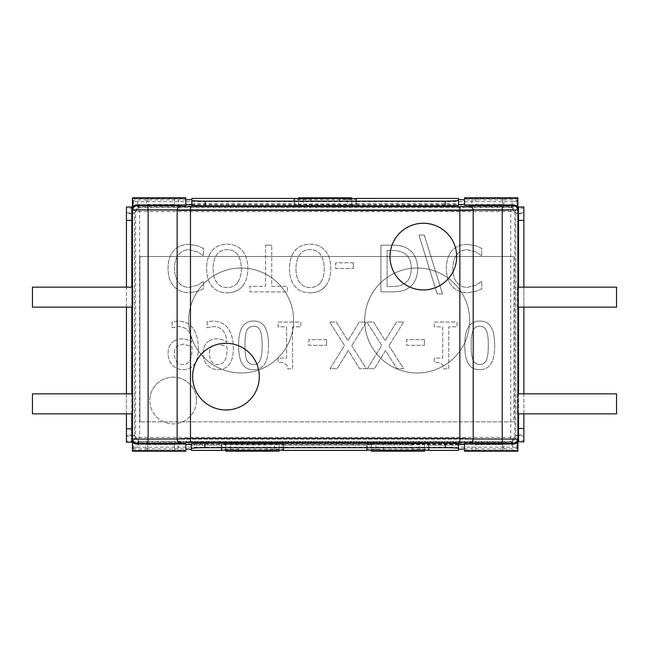 <?xml version="1.0" encoding="UTF-8"?>
<svg xmlns="http://www.w3.org/2000/svg" width="649" height="649" viewBox="0 0 649 649"><rect width="100%" height="100%" fill="white"/><g stroke="black" fill="none" stroke-linecap="round" stroke-linejoin="round"><path stroke-width="0.49" stroke-dasharray="3.25 2.43" d="M389.984 256.598A33.342 33.342 0 0 0 423.326 289.933A33.342 33.342 0 0 0 456.669 256.598A33.342 33.342 0 0 0 423.326 223.256A33.342 33.342 0 0 0 389.984 256.598M192.623 376.615A33.342 33.342 0 0 0 225.957 409.957A33.342 33.342 0 0 0 259.3 376.615A33.342 33.342 0 0 0 225.957 343.28A33.342 33.342 0 0 0 192.623 376.615M196.477 400.514A23.34 23.34 0 0 0 173.137 377.174A23.34 23.34 0 0 0 149.805 400.514A23.34 23.34 0 0 1 173.137 377.174A23.34 23.34 0 0 1 196.477 400.514A23.34 23.34 0 0 1 173.137 423.854A23.34 23.34 0 0 1 149.805 400.514A23.34 23.34 0 0 0 173.137 423.854A23.34 23.34 0 0 0 196.477 400.514M467.223 244.365L475.547 245.728L467.223 244.365C461.058 244.365 456.052 246.409 452.207 250.498C448.394 254.578 446.439 260.582 446.35 268.499C446.398 276.19 448.337 282.12 452.175 286.274C455.939 290.517 461.001 292.658 467.337 292.707L475.547 291.498L481.753 288.773L481.753 281.285L476.001 285.179L467.304 287.41C463.208 287.377 459.76 285.771 456.977 282.607C454.276 279.313 452.888 274.616 452.815 268.499C452.921 262.18 454.357 257.483 457.131 254.392C459.865 251.301 463.256 249.751 467.304 249.735L476.342 252.047L481.753 255.787L481.753 248.38L475.547 245.728L481.753 248.38L481.753 255.787L476.342 252.047L467.304 249.735C463.256 249.751 459.865 251.301 457.131 254.392C454.357 257.483 452.921 262.18 452.815 268.499C452.888 274.616 454.276 279.313 456.977 282.607C459.76 285.771 463.208 287.377 467.304 287.41L476.001 285.179L481.753 281.285L481.753 288.773L475.547 291.498L467.337 292.707C461.001 292.658 455.939 290.517 452.175 286.274C448.337 282.12 446.398 276.19 446.35 268.499C446.439 260.582 448.394 254.578 452.207 250.498C456.052 246.409 461.058 244.365 467.223 244.365M442.529 293.956L437.158 293.956L442.529 293.956L424.259 235.06L418.962 235.06L437.158 293.956L418.962 235.06L424.259 235.06L442.529 293.956M320.468 282.648C317.961 285.876 314.522 287.491 310.141 287.491C305.728 287.539 302.28 285.925 299.781 282.648C297.274 279.378 296.001 274.681 295.96 268.54C296.374 256.095 301.104 249.776 310.141 249.589C319.17 249.776 323.883 256.095 324.289 268.54C324.224 274.754 322.951 279.459 320.468 282.648C317.961 285.876 314.522 287.491 310.141 287.491C305.728 287.539 302.28 285.925 299.781 282.648C297.274 279.378 296.001 274.681 295.96 268.54C296.374 256.095 301.104 249.776 310.141 249.589C319.17 249.776 323.883 256.095 324.289 268.54C324.224 274.754 322.951 279.459 320.468 282.648M325.157 286.542C321.555 290.638 316.534 292.748 310.108 292.861C316.534 292.748 321.555 290.638 325.157 286.542C328.792 282.356 330.657 276.352 330.755 268.54C330.706 260.833 328.84 254.846 325.157 250.571C321.279 246.287 316.258 244.17 310.108 244.219C303.781 244.243 298.759 246.36 295.052 250.571C291.409 254.797 289.559 260.784 289.495 268.54C289.568 276.304 291.433 282.307 295.092 286.542C298.783 290.711 303.789 292.821 310.108 292.861C303.789 292.821 298.783 290.711 295.092 286.542C291.433 282.307 289.568 276.304 289.495 268.54C289.559 260.784 291.409 254.797 295.052 250.571C298.759 246.36 303.781 244.243 310.108 244.219C316.258 244.17 321.279 246.287 325.157 250.571C328.84 254.846 330.706 260.833 330.755 268.54C330.657 276.352 328.792 282.356 325.157 286.542M265.546 245.2L271.753 245.2L265.546 245.2L265.546 286.355L249.889 286.355L249.889 291.872L287.41 291.872L287.41 286.355L271.753 286.355L271.753 245.2L271.753 286.355L287.41 286.355L287.41 291.872L249.889 291.872L249.889 286.355L265.546 286.355L265.546 245.2M488.291 345.39C488.356 351.75 487.788 356.504 486.596 359.643C485.42 362.848 483.14 364.462 479.749 364.487C476.342 364.487 474.021 362.848 472.788 359.57C471.612 356.293 471.069 351.555 471.158 345.349C471.036 339.094 471.563 334.405 472.748 331.274C473.867 327.988 476.204 326.309 479.749 326.244C483.124 326.244 485.42 327.883 486.628 331.16C487.788 334.243 488.348 338.981 488.291 345.39C488.356 351.75 487.788 356.504 486.596 359.643C485.42 362.848 483.14 364.462 479.749 364.487C476.342 364.487 474.021 362.848 472.788 359.57C471.612 356.293 471.069 351.555 471.158 345.349C471.036 339.094 471.563 334.405 472.748 331.274C473.867 327.988 476.204 326.309 479.749 326.244C483.124 326.244 485.42 327.883 486.628 331.16C487.788 334.243 488.348 338.981 488.291 345.39M494.652 345.39C494.798 361.598 489.833 369.695 479.749 369.67C489.833 369.695 494.798 361.598 494.652 345.39C494.749 328.905 489.784 320.801 479.749 321.068C469.625 320.963 464.643 329.059 464.806 345.349C464.692 361.874 469.673 369.987 479.749 369.67C469.673 369.987 464.692 361.874 464.806 345.349C464.643 329.059 469.625 320.963 479.749 321.068C489.784 320.801 494.749 328.905 494.652 345.39M457.018 322.05L457.018 326.812L457.018 322.05L434.246 322.05L434.246 326.812L442.715 326.812L442.715 358.094L434.246 358.094L434.246 362.369C440.46 362.012 443.673 364.186 443.892 368.875L448.735 368.875L448.735 326.812L457.018 326.812L448.735 326.812L448.735 368.875L443.892 368.875C443.673 364.186 440.46 362.012 434.246 362.369L434.246 358.094L442.715 358.094L442.715 326.812L434.246 326.812L434.246 322.05L457.018 322.05M424.373 339.638L424.373 345.309L424.373 339.638L406.712 339.638L406.712 345.309L424.373 345.309L406.712 345.309L406.712 339.638L424.373 339.638M403.605 322.05L389.011 345.73L403.605 322.05L396.498 322.05L385.149 340.66L373.573 322.05L366.88 322.05L381.742 345.422L367.334 368.721L374.449 368.721L385.563 350.452L396.912 368.721L403.605 368.721L389.011 345.73L403.605 368.721L396.912 368.721L385.563 350.452L374.449 368.721L367.334 368.721L381.742 345.422L366.88 322.05L373.573 322.05L385.149 340.66L396.498 322.05L403.605 322.05M366.352 322.05L351.75 345.73L366.352 322.05L359.238 322.05L347.896 340.66L336.32 322.05L329.627 322.05L344.489 345.422L330.081 368.721L337.188 368.721L348.31 350.452L359.66 368.721L366.352 368.721L351.75 345.73L366.352 368.721L359.66 368.721L348.31 350.452L337.188 368.721L330.081 368.721L344.489 345.422L329.627 322.05L336.32 322.05L347.896 340.66L359.238 322.05L366.352 322.05M326.561 339.638L326.561 345.309L326.561 339.638L308.9 339.638L308.9 345.309L326.561 345.309L308.9 345.309L308.9 339.638L326.561 339.638M300.876 322.05L300.876 326.812L300.876 322.05L278.105 322.05L278.105 326.812L286.582 326.812L286.582 358.094L278.105 358.094L278.105 362.369C284.327 362.012 287.539 364.186 287.75 368.875L292.594 368.875L292.594 326.812L300.876 326.812L292.594 326.812L292.594 368.875L287.75 368.875C287.539 364.186 284.327 362.012 278.105 362.369L278.105 358.094L286.582 358.094L286.582 326.812L278.105 326.812L278.105 322.05L300.876 322.05M223.751 361.915C221.999 363.805 220.052 364.689 217.894 364.56C212.507 364.462 209.7 360.885 209.457 353.819C209.408 350.054 210.463 347.337 212.637 345.69L218.575 344.059L226.931 346.631L227.045 349.584C226.98 355.766 225.884 359.871 223.751 361.915C221.999 363.805 220.052 364.689 217.894 364.56C212.507 364.462 209.7 360.885 209.457 353.819C209.408 350.054 210.463 347.337 212.637 345.69L218.575 344.059L226.931 346.631L227.045 349.584C226.98 355.766 225.884 359.871 223.751 361.915M203.105 353.559C203.129 348.124 204.816 344.148 208.175 341.642C204.816 344.148 203.129 348.124 203.105 353.559C203.202 358.426 204.662 362.329 207.493 365.282C210.341 368.129 213.821 369.597 217.926 369.67C222.242 369.63 225.698 368.234 228.294 365.468C231.596 362.256 233.283 356.496 233.364 348.188C233.34 340.092 231.62 333.562 228.221 328.589C224.854 323.689 219.597 321.206 212.442 321.141L207.153 321.782L207.153 327.802L213.278 326.552C221.577 326.755 226.112 331.947 226.89 342.137C223.783 339.914 220.538 338.827 217.172 338.883C213.894 338.713 210.893 339.638 208.175 341.642C210.893 339.638 213.894 338.713 217.172 338.883C220.538 338.827 223.783 339.914 226.89 342.137C226.112 331.947 221.577 326.755 213.278 326.552L207.153 327.802L207.153 321.782L212.442 321.141C219.597 321.206 224.854 323.689 228.221 328.589C231.62 333.562 233.34 340.092 233.364 348.188C233.283 356.496 231.596 362.256 228.294 365.468C225.698 368.234 222.242 369.63 217.926 369.67C213.821 369.597 210.341 368.129 207.493 365.282C204.662 362.329 203.202 358.426 203.105 353.559M188.729 361.915C186.977 363.805 185.022 364.689 182.864 364.56C177.485 364.462 174.67 360.885 174.435 353.819C174.378 350.054 175.441 347.337 177.607 345.69L183.545 344.059L191.909 346.631L192.023 349.584C191.958 355.766 190.863 359.871 188.729 361.915C186.977 363.805 185.022 364.689 182.864 364.56C177.485 364.462 174.67 360.885 174.435 353.819C174.378 350.054 175.441 347.337 177.607 345.69L183.545 344.059L191.909 346.631L192.023 349.584C191.958 355.766 190.863 359.871 188.729 361.915M168.075 353.559C168.099 348.124 169.795 344.148 173.145 341.642C169.795 344.148 168.099 348.124 168.075 353.559C168.18 358.426 169.64 362.329 172.464 365.282C175.311 368.129 178.791 369.597 182.904 369.67C187.22 369.63 190.668 368.234 193.272 365.468C196.574 362.256 198.261 356.496 198.334 348.188C198.31 340.092 196.598 333.562 193.191 328.589C189.824 323.689 184.567 321.206 177.42 321.141L172.123 321.782L172.123 327.802L178.256 326.552C186.547 326.755 191.09 331.947 191.869 342.137C188.754 339.914 185.517 338.827 182.15 338.883C178.873 338.713 175.871 339.638 173.145 341.642C175.871 339.638 178.873 338.713 182.15 338.883C185.517 338.827 188.754 339.914 191.869 342.137C191.09 331.947 186.547 326.755 178.256 326.552L172.123 327.802L172.123 321.782L177.42 321.141C184.567 321.206 189.824 323.689 193.191 328.589C196.598 333.562 198.31 340.092 198.334 348.188C198.261 356.496 196.574 362.256 193.272 365.468C190.668 368.234 187.22 369.63 182.904 369.67C178.791 369.597 175.311 368.129 172.464 365.282C169.64 362.329 168.18 358.426 168.075 353.559M262.107 345.39C262.172 351.75 261.604 356.504 260.403 359.643C259.235 362.848 256.955 364.462 253.556 364.487C250.157 364.487 247.837 362.848 246.604 359.57C245.427 356.293 244.884 351.555 244.973 345.349C244.851 339.094 245.379 334.405 246.563 331.274C247.683 327.988 250.019 326.309 253.556 326.244C256.939 326.244 259.235 327.883 260.444 331.16C261.604 334.243 262.155 338.981 262.107 345.39C262.172 351.75 261.604 356.504 260.403 359.643C259.235 362.848 256.955 364.462 253.556 364.487C250.157 364.487 247.837 362.848 246.604 359.57C245.427 356.293 244.884 351.555 244.973 345.349C244.851 339.094 245.379 334.405 246.563 331.274C247.683 327.988 250.019 326.309 253.556 326.244C256.939 326.244 259.235 327.883 260.444 331.16C261.604 334.243 262.155 338.981 262.107 345.39M268.459 345.39C268.613 361.598 263.648 369.695 253.556 369.67C263.648 369.695 268.613 361.598 268.459 345.39C268.564 328.905 263.599 320.801 253.556 321.068C243.432 320.963 238.459 329.059 238.621 345.349C238.508 361.874 243.489 369.987 253.556 369.67C243.489 369.987 238.508 361.874 238.621 345.349C238.459 329.059 243.432 320.963 253.556 321.068C263.599 320.801 268.564 328.905 268.459 345.39M188.916 244.365L197.239 245.728L188.916 244.365C182.75 244.365 177.745 246.409 173.9 250.498C170.079 254.578 168.132 260.582 168.042 268.499C168.091 276.19 170.03 282.12 173.867 286.274C177.631 290.517 182.694 292.658 189.029 292.707L197.239 291.498L203.445 288.773L203.445 281.285L197.694 285.179L188.997 287.41C184.9 287.377 181.452 285.771 178.67 282.607C175.968 279.313 174.581 274.616 174.508 268.499C174.605 262.18 176.049 257.483 178.824 254.392C181.558 251.301 184.949 249.751 188.997 249.735L198.034 252.047L203.445 255.787L203.445 248.38L197.239 245.728L203.445 248.38L203.445 255.787L198.034 252.047L188.997 249.735C184.949 249.751 181.558 251.301 178.824 254.392C176.049 257.483 174.605 262.18 174.508 268.499C174.581 274.616 175.968 279.313 178.67 282.607C181.452 285.771 184.9 287.377 188.997 287.41L197.694 285.179L203.445 281.285L203.445 288.773L197.239 291.498L189.029 292.707C182.694 292.658 177.631 290.517 173.867 286.274C170.03 282.12 168.091 276.19 168.042 268.499C168.132 260.582 170.079 254.578 173.9 250.498C177.745 246.409 182.75 244.365 188.916 244.365M237.558 282.648C235.052 285.876 231.612 287.491 227.231 287.491C222.818 287.539 219.37 285.925 216.871 282.648C214.365 279.378 213.091 274.681 213.05 268.54C213.464 256.095 218.194 249.776 227.231 249.589C236.26 249.776 240.974 256.095 241.379 268.54C241.314 274.754 240.041 279.459 237.558 282.648C235.052 285.876 231.612 287.491 227.231 287.491C222.818 287.539 219.37 285.925 216.871 282.648C214.365 279.378 213.091 274.681 213.05 268.54C213.464 256.095 218.194 249.776 227.231 249.589C236.26 249.776 240.974 256.095 241.379 268.54C241.314 274.754 240.041 279.459 237.558 282.648M242.247 286.542C238.645 290.638 233.624 292.748 227.199 292.861C233.624 292.748 238.645 290.638 242.247 286.542C245.882 282.356 247.748 276.352 247.845 268.54C247.796 260.833 245.93 254.846 242.247 250.571C238.37 246.287 233.348 244.17 227.199 244.219C220.871 244.243 215.849 246.36 212.142 250.571C208.499 254.797 206.642 260.784 206.585 268.54C206.658 276.304 208.524 282.307 212.182 286.542C215.874 290.711 220.879 292.821 227.199 292.861C220.879 292.821 215.874 290.711 212.182 286.542C208.524 282.307 206.658 276.304 206.585 268.54C206.642 260.784 208.499 254.797 212.142 250.571C215.849 246.36 220.871 244.243 227.199 244.219C233.348 244.17 238.37 246.287 242.247 250.571C245.93 254.846 247.796 260.833 247.845 268.54C247.748 276.352 245.882 282.356 242.247 286.542M353.34 262.788L353.34 268.459L353.34 262.788L335.679 262.788L335.679 268.459L353.34 268.459L335.679 268.459L335.679 262.788L353.34 262.788M404.173 283.702C401.196 285.625 397.091 286.558 391.842 286.501L387.112 286.501L387.112 250.571L391.842 250.571C397.204 250.417 401.504 251.455 404.741 253.67C409.081 256.469 411.247 261.442 411.247 268.572C411.239 275.76 408.878 280.806 404.173 283.702C401.196 285.625 397.091 286.558 391.842 286.501L387.112 286.501L387.112 250.571L391.842 250.571C397.204 250.417 401.504 251.455 404.741 253.67C409.081 256.469 411.247 261.442 411.247 268.572C411.239 275.76 408.878 280.806 404.173 283.702M417.713 268.499C417.567 277.602 414.411 284.157 408.262 288.172C414.411 284.157 417.567 277.602 417.713 268.499C417.437 259.632 414.265 253.118 408.18 248.948C404.084 246.206 398.575 244.957 391.655 245.2L380.914 245.2L380.914 291.872L391.542 291.872C399.735 291.799 405.309 290.565 408.262 288.172C405.309 290.565 399.735 291.799 391.542 291.872L380.914 291.872L380.914 245.2L391.655 245.2C398.575 244.957 404.084 246.206 408.18 248.948C414.265 253.118 417.437 259.632 417.713 268.499M517.87 435.503L515.866 436.079A7.999 7.999 0 0 0 512.791 439.195A7.999 7.999 0 0 1 515.866 436.079L517.87 435.049M132.469 435.495L134.465 436.079A7.999 7.999 0 0 1 137.539 439.195A7.999 7.999 0 0 0 134.465 436.079L132.469 435.049M132.469 213.326L134.465 212.75A7.999 7.999 0 0 0 137.539 209.635A7.999 7.999 0 0 1 134.465 212.75L132.469 213.781M517.196 206.844L517.196 201.506L512.791 201.636L511.801 204.078L512.791 209.635A7.999 7.999 0 0 0 515.866 212.75A7.999 7.999 0 0 1 512.791 209.635L511.801 207.785L512.791 206.966L517.196 206.844L517.196 200.33A13.337 0.462 180 0 0 503.867 199.868L503.867 205.198A13.337 0.462 -0 0 1 517.196 205.66M458.527 198.44L458.527 205.4M191.812 205.4L458.527 205.271M191.812 205.271L191.812 198.44M356.569 198.553L356.569 199.373L353.835 199.608L303.229 199.697L293.892 199.373L293.892 198.553L294.516 198.44L294.735 203.77A9.337 0.649 -0 0 0 302.385 204.151A9.337 0.649 -0 0 0 310.879 203.875L339.573 203.875A9.337 0.649 -0 0 0 348.075 204.151A9.337 0.649 -0 0 0 355.725 203.77L355.944 198.44L356.569 198.553L356.569 204.703L293.892 204.703L293.892 203.883L294.735 203.77L294.735 198.448M512.937 443.591L510.747 441.393L510.747 211.606L139.592 211.606L139.592 437.394L514.738 437.394L516.937 439.592A4.008 3.999 45 0 1 512.937 443.591L464.522 443.591L464.522 451.185M355.725 198.448L355.725 203.77L356.569 203.883M310.879 198.553L310.879 203.875M339.573 198.553L339.573 203.875M178.475 205.198L146.471 205.198L146.471 199.868L178.475 199.868L178.475 205.198A13.337 0.462 180 0 0 191.812 204.735M146.471 199.868A13.337 0.462 180 0 0 133.134 200.33L133.134 205.66A13.337 0.462 -0 0 1 146.471 205.198M133.134 205.66L133.134 206.844L137.539 206.966L138.529 207.785L137.539 209.635L138.529 204.078L137.539 201.636L133.134 201.506L133.134 206.844M503.867 205.198L471.855 205.198L471.855 199.868A13.337 0.462 -0 0 1 464.522 199.795M458.527 204.735A13.337 0.462 180 0 0 471.855 205.198M471.855 199.868L503.867 199.868M517.196 201.506L517.196 200.33M133.134 200.33L133.134 201.506M185.809 199.795A13.337 0.462 -0 0 1 178.475 199.868M293.892 198.553L293.892 203.883M283.824 450.276L283.824 449.433L274.495 449.108L223.881 449.205L221.147 449.433L221.147 450.276L221.147 444.103L283.824 444.103L283.824 450.276L283.199 450.39L282.98 445.052L282.98 450.374M283.824 444.938L282.98 445.052A9.337 0.649 180 0 0 275.33 444.679A9.337 0.649 180 0 0 266.828 444.954L238.142 444.954A9.337 0.649 180 0 0 229.649 444.679A9.337 0.649 180 0 0 221.999 445.052L221.771 450.39L221.147 450.276M367.35 450.374L367.35 445.052L367.131 450.39L366.507 450.276L366.507 444.103L375.844 443.778L429.184 444.103L429.184 444.938L428.34 445.052L428.34 450.374M412.188 450.276L412.188 444.954L383.502 444.954A9.337 0.649 180 0 0 375.008 444.679A9.337 0.649 180 0 0 367.35 445.052L366.507 444.938M366.507 450.276L366.507 449.433L369.24 449.205L419.846 449.108L429.184 449.433L429.184 450.276L428.559 450.39L428.34 445.052A9.337 0.649 180 0 0 420.682 444.679A9.337 0.649 180 0 0 412.188 444.954M458.527 443.6L458.527 450.39M221.999 450.374L221.999 445.052L221.147 444.938M266.828 450.276L266.828 444.954M238.142 450.276L238.142 444.954M383.502 450.276L383.502 444.954M458.527 443.908L191.423 443.6M221.999 445.052L191.423 445.06L191.423 443.908M221.844 445.06L191.423 445.06L191.423 444.094L191.423 444.524L279.159 444.524L279.159 443.518L225.82 443.518L225.82 451.185M191.423 450.39L191.423 449.424M471.855 443.632L503.867 443.632L503.867 448.962L471.855 448.962L471.855 443.632A13.337 0.462 -0 0 0 458.527 444.094M503.867 448.962A13.337 0.462 -0 0 0 517.196 448.491L517.196 443.162A13.337 0.462 180 0 1 503.867 443.632M517.196 443.162L517.196 441.985L512.791 441.855L512.791 447.185L517.196 447.315L517.196 441.985M132.745 441.993L137.539 441.855L138.529 441.044L137.539 439.195L138.529 444.752L137.539 447.185L132.745 447.323L132.745 448.491A13.337 0.462 -0 0 0 146.082 448.962L146.082 443.632A13.337 0.462 180 0 1 132.745 443.162L132.745 447.323M146.082 443.632L178.086 443.632L178.086 448.962A13.337 0.462 180 0 1 185.809 449.043M191.423 444.094A13.337 0.462 -0 0 0 178.086 443.632M178.086 448.962L146.082 448.962M517.196 448.491L517.196 447.315M464.522 449.035A13.337 0.462 180 0 1 471.855 448.962M429.184 450.276L429.184 444.938M132.745 443.162L132.745 448.491M131.804 287.158L131.804 307.164M131.804 393.846L131.804 413.851M126.466 441.052L126.466 442.204L131.804 442.204L131.804 441.052L126.466 441.052L126.466 436.079L131.804 436.079L131.804 441.052M131.804 436.079L131.804 208.175L126.466 208.175L126.466 212.75L131.804 212.75M126.466 208.175L126.466 207.015L131.804 207.015L131.804 208.175M126.466 413.851L126.466 393.846M126.466 307.164L126.466 287.158M518.535 413.851L518.535 393.846M518.535 307.164L518.535 287.158M518.397 435.382L521.52 435.041L523.865 436.079L523.865 207.015L518.535 207.015L518.535 440.655L523.865 440.655L523.865 436.079L518.535 436.079M523.865 440.655L523.865 441.815L518.535 441.815L518.535 440.655M523.865 413.851L523.865 393.846M523.865 307.164L523.865 287.158M512.791 439.195L511.801 444.752L512.791 447.185L137.539 447.185L137.539 441.855L512.791 441.855L511.801 441.044L512.791 439.195L137.539 439.195L512.791 439.195M517.87 213.781L515.866 212.75L517.87 213.326M518.397 213.44L521.52 213.789L523.865 212.75L518.535 212.75M523.865 208.175L518.535 208.175M512.791 204.703L512.791 206.966L137.539 206.966L137.539 201.636L512.791 201.636L512.791 204.703M131.934 213.44L128.81 213.789L126.466 212.75L126.466 436.079L128.81 435.041L131.934 435.382M293.892 199.373L293.892 204.703M356.569 199.373L356.569 204.703M366.507 449.433L366.507 444.103M429.184 449.433L429.184 444.103M221.147 449.433L221.147 444.103M283.824 449.433L283.824 444.103M147.802 198.278L147.802 204.476L174.476 204.476L147.802 204.476L147.802 198.278L174.476 198.278L174.476 204.476L174.476 198.278M475.863 198.278L475.863 204.476L502.529 204.476L475.863 204.476L475.863 197.815L475.863 198.278L502.529 198.278L502.529 204.476L502.529 198.278M147.802 444.524L174.476 444.524L147.802 444.524L147.802 451.185L147.802 444.524M174.476 450.722L174.476 444.524L174.476 451.185L174.476 450.722L147.802 450.722M475.863 451.185L475.863 444.524L502.529 444.524L475.863 444.524L475.863 451.185M502.529 450.722L502.529 444.524L502.529 451.185L502.529 450.722L475.863 450.722M517.399 307.164L517.399 287.158L616.55 287.158L616.55 307.164L517.399 307.164L517.87 307.164L517.87 451.185L516.937 450.26L464.522 450.26M464.522 204.946L464.522 204.476L464.522 205.409L512.937 205.409A4.008 3.999 -45 0 1 516.937 209.408L516.937 198.74L517.87 197.815L517.87 287.158L517.399 287.158M351.839 198.748L351.839 204.476L298.499 204.476L298.499 205.482L351.839 205.482L351.839 204.476L458.527 204.476M191.812 204.476L298.499 204.476L298.499 198.74M516.937 209.408L514.738 211.606L510.747 211.606L510.747 207.607A3.999 3.999 -135 0 1 514.738 211.606L514.738 437.394A3.999 3.999 135 0 1 510.747 441.393L139.592 441.393A3.999 3.999 45 0 1 135.592 437.394L135.592 211.606L133.402 209.408A4.008 3.999 -135 0 1 137.393 205.409L185.809 205.409L185.809 204.476L185.809 204.946M185.809 444.054L185.809 444.524L185.809 443.591L137.393 443.591A4.008 3.999 135 0 1 133.402 439.592L133.402 450.26L132.469 451.185L132.469 413.851L132.931 413.851L32.45 413.851L32.45 393.846L132.931 393.846L132.931 413.851M424.519 451.185L424.519 443.518L371.171 443.518L371.171 444.524L279.159 444.524L279.159 450.082M371.171 450.082L371.171 444.524L424.519 444.524L424.519 443.518M458.527 444.524L424.519 444.524L424.519 450.082M464.522 443.591L464.522 444.054M137.393 205.409L139.592 207.607L139.592 211.606L135.592 211.606A3.999 3.999 135 0 1 139.592 207.607L510.747 207.607L512.937 205.409M132.469 307.164L132.469 287.158L132.931 287.158L132.931 307.164L132.469 307.164L132.469 393.846L132.931 393.846M132.469 287.158L132.469 197.815L133.402 198.74L185.809 198.74L185.809 197.815M133.402 209.408L133.402 198.74M279.159 451.185L279.159 443.518M371.171 443.518L371.171 451.185M225.82 443.518L225.82 450.082M298.499 197.815L298.499 205.482M351.839 205.482L351.839 197.815M185.809 451.185L185.809 450.26L133.402 450.26M464.522 197.815L464.522 198.74L516.937 198.74M464.522 205.409L464.522 198.74M185.809 205.409L185.809 198.74M516.937 439.592L516.937 450.26M185.809 443.591L185.809 450.26M517.87 413.851L517.399 413.851L517.399 393.846L517.87 393.846M473.194 438.7L473.194 210.162M517.399 393.846L616.55 393.846L616.55 413.851L517.399 413.851M132.931 287.158L32.45 287.158L32.45 307.164L132.931 307.164M513.911 421.85L139.9 421.85L513.911 421.85L513.911 256.485L513.911 421.85M513.911 256.485L139.9 256.485L139.9 421.85L139.9 256.485L513.911 256.485M364.706 320.501A52.472 52.472 0 0 0 417.185 372.972A52.472 52.472 0 0 0 469.657 320.501A52.472 52.472 0 0 1 417.185 372.972A52.472 52.472 0 0 1 364.706 320.501A52.472 52.472 0 0 1 417.185 268.021A52.472 52.472 0 0 1 469.657 320.501A52.472 52.472 0 0 0 417.185 268.021A52.472 52.472 0 0 0 364.706 320.501M188.681 320.501A52.472 52.472 0 0 0 241.152 372.972A52.472 52.472 0 0 0 293.632 320.501A52.472 52.472 0 0 1 241.152 372.972A52.472 52.472 0 0 1 188.681 320.501A52.472 52.472 0 0 1 241.152 268.021A52.472 52.472 0 0 1 293.632 320.501A52.472 52.472 0 0 0 241.152 268.021A52.472 52.472 0 0 0 188.681 320.501M134.465 436.079L134.465 212.75L134.465 436.079M137.539 209.635L512.791 209.635L137.539 209.635M515.866 212.75L515.866 436.079L515.866 212.75M283.199 445.06L367.131 445.06M367.35 445.052L282.98 445.052M428.559 445.06L458.527 445.06L428.34 445.052M191.423 445.06L221.771 445.06M347.231 199.697L347.231 205.035M303.229 199.697L303.229 205.035M375.844 449.108L375.844 443.778M419.846 449.108L419.846 443.778M230.484 449.108L230.484 443.778M274.495 449.108L274.495 443.778M133.402 439.592L135.592 437.394L139.592 437.394L139.592 441.393L137.393 443.591M355.871 203.77L458.527 203.77M191.812 203.77L294.589 203.77M367.204 445.06L283.126 445.06M458.527 445.06L428.486 445.06M511.801 444.752L511.801 441.044M521.52 435.041L517.756 435.041M521.52 213.789L517.756 213.789M511.801 204.078L511.801 207.785M128.81 213.789L132.583 213.789M138.529 204.078L138.529 207.785M132.583 435.041L128.81 435.041M138.529 444.752L138.529 441.044"/><path stroke-width="0.97" d="M456.669 256.598A33.342 33.342 0 0 1 423.326 289.933A33.342 33.342 0 0 1 389.984 256.598A33.342 33.342 0 0 1 423.326 223.256A33.342 33.342 0 0 1 456.669 256.598M259.3 376.615A33.342 33.342 0 0 1 225.957 409.957A33.342 33.342 0 0 1 192.623 376.615A33.342 33.342 0 0 1 225.957 343.28A33.342 33.342 0 0 1 259.3 376.615M445.19 201.133A13.337 0.933 180 0 0 458.527 200.208L458.527 205.4L445.19 205.863L205.149 205.863L191.812 205.4L191.812 200.208A13.337 0.933 180 0 0 205.149 201.133L445.19 201.133L445.19 205.863M458.527 200.208L458.527 198.432L355.725 198.448A9.337 0.649 180 0 1 348.075 198.829A9.337 0.649 180 0 1 339.573 198.553L310.879 198.553A9.337 0.649 180 0 1 302.385 198.829A9.337 0.649 180 0 1 294.735 198.448L191.812 198.432L191.812 200.208M445.19 443.137L458.527 443.6L458.527 448.621A13.337 0.933 -0 0 0 445.19 447.688L204.76 447.688L204.76 443.137L445.19 443.137L445.19 447.688M204.76 447.688A13.337 0.933 -0 0 0 191.423 448.621L191.423 443.6L204.76 443.137M355.944 198.44L458.527 198.44L355.871 198.432M464.522 199.795A13.337 0.462 -0 0 1 458.527 199.405M191.812 199.405A13.337 0.462 -0 0 1 185.809 199.795M191.423 448.621L191.423 450.374L221.999 450.374A9.337 0.649 -0 0 1 229.649 450A9.337 0.649 -0 0 1 238.142 450.276L266.828 450.276A9.337 0.649 -0 0 1 275.33 450A9.337 0.649 -0 0 1 282.98 450.374L367.35 450.374A9.337 0.649 -0 0 1 375.008 450A9.337 0.649 -0 0 1 383.502 450.276L412.188 450.276A9.337 0.649 -0 0 1 420.682 450A9.337 0.649 -0 0 1 428.34 450.374L458.527 450.374L458.527 448.621M367.131 450.39L283.199 450.39M428.559 450.39L458.527 450.374M185.809 449.043A13.337 0.462 180 0 1 191.423 449.424L191.423 444.524L185.809 444.524M191.423 450.374L221.771 450.39M458.527 449.424A13.337 0.462 180 0 1 464.522 449.035M126.466 207.015L126.466 220.344L131.804 220.344L131.804 207.015M131.804 220.344L131.804 287.158M131.804 307.164L131.804 393.846M131.804 413.851L131.804 428.875L126.466 428.875L126.466 413.851M126.466 428.875L126.466 442.212L131.804 442.212L131.804 428.875M126.466 393.846L126.466 307.164M126.466 287.158L126.466 220.344M523.865 428.486L518.535 428.486L518.535 441.823L523.865 441.823L523.865 413.851M518.535 428.486L518.535 413.851M518.535 393.846L518.535 307.164M518.535 287.158L518.535 220.344L523.865 220.344L523.865 207.015M518.535 207.015L518.535 220.344M523.865 393.846L523.865 307.164M523.865 287.158L523.865 220.344M518.397 435.382L517.87 435.503M517.87 435.049L518.535 436.079M517.87 213.326L518.397 213.44M518.535 212.75L517.87 213.781M131.934 213.44L132.469 213.326M132.469 213.781L131.804 212.75M132.469 435.049L131.804 436.079M131.934 435.382L132.469 435.495M147.802 197.815L185.809 197.815L185.809 198.278L132.469 198.278L132.469 197.815L147.802 197.815M475.863 197.815L517.87 197.815L517.87 198.278L464.522 198.278L464.522 197.815L475.863 197.815M174.476 451.185L132.469 451.185L132.469 450.722L185.809 450.722L185.809 451.185L174.476 451.185M136.468 444.054L136.468 443.121L181.144 443.007L190.473 442.375L502.91 442.796L513.862 443.121L513.862 444.054L464.522 444.054L464.522 451.185L517.87 451.185L517.87 439.122L473.186 438.975L459.857 438.375L190.473 438.375L177.145 438.975L132.469 439.122L132.469 440.054A3.999 3.999 90 0 0 136.468 444.054L185.809 444.054L185.809 450.722M513.862 204.946L513.862 205.879A3.999 3.999 -0 0 1 517.87 209.878L517.87 208.946A3.999 3.999 -90 0 0 513.862 204.946L464.522 204.946L464.522 198.278M513.862 205.879L502.91 206.204A3.999 0.698 90.4 0 0 502.212 210.203L517.87 209.878L517.87 439.122A3.999 3.999 0 0 1 513.862 443.121M502.91 206.204L469.195 205.993C471.555 206.317 472.886 207.656 473.186 210.025L502.212 210.203L502.212 438.797A3.999 0.698 -90.4 0 0 502.91 442.796M469.195 205.993L469.195 206.301A3.999 3.999 -0 0 1 473.194 210.3L473.186 210.025M469.195 206.301L459.857 206.625L459.857 210.625L473.194 210.3L473.194 438.7A3.999 3.999 0 0 1 469.195 442.699M459.857 206.625L181.144 206.301A3.999 3.999 180 0 0 177.145 210.3L459.857 210.625L459.857 442.375M181.144 206.301L181.144 205.993C178.783 206.317 177.445 207.656 177.145 210.025L177.145 438.7A3.999 3.999 180 0 0 181.144 442.699M181.144 205.993L136.468 205.879A3.999 3.999 180 0 0 132.469 209.878L177.145 210.025M185.809 198.278L185.809 204.946L136.468 204.946A3.999 3.999 -90 0 0 132.469 208.946L132.469 439.122A3.999 3.999 180 0 0 136.468 443.121M458.527 204.476L464.522 204.476M185.809 204.476L191.812 204.476M181.144 443.007C178.783 442.683 177.445 441.344 177.145 438.975M469.195 443.007C471.555 442.683 472.886 441.344 473.186 438.975M513.862 444.054A3.999 3.999 90 0 0 517.87 440.054M517.87 287.158L517.87 307.164L616.55 307.164L616.55 287.158L517.87 287.158M517.87 208.946L517.87 198.278M464.522 444.524L458.527 444.524M225.82 450.082L225.82 451.185L279.159 451.185L279.159 450.082M371.171 450.082L371.171 451.185L424.519 451.185L424.519 450.082M351.839 198.748L351.839 197.815L298.499 197.815L298.499 198.74M132.469 208.946L132.469 198.278M132.469 413.851L132.469 393.846L32.45 393.846L32.45 413.851L132.469 413.851M132.469 440.054L132.469 450.722M464.522 450.722L517.87 450.722M177.145 438.838L177.145 210.162M517.87 413.851L616.55 413.851L616.55 393.846L517.87 393.846M132.469 287.158L32.45 287.158L32.45 307.164L132.469 307.164M294.589 198.432L191.812 198.432L294.516 198.44M205.149 205.863L205.149 201.133M190.473 206.625L190.473 442.375M147.42 206.204A3.999 0.698 89.6 0 1 148.118 210.203L148.118 438.797A3.999 0.698 -89.6 0 1 147.42 442.796M136.468 205.879L136.468 204.946M367.204 450.398L283.126 450.398M458.527 450.398L428.486 450.398M221.844 450.398L191.423 450.398M131.804 207.007L126.466 207.007M518.535 207.007L523.865 207.007"/></g></svg>
